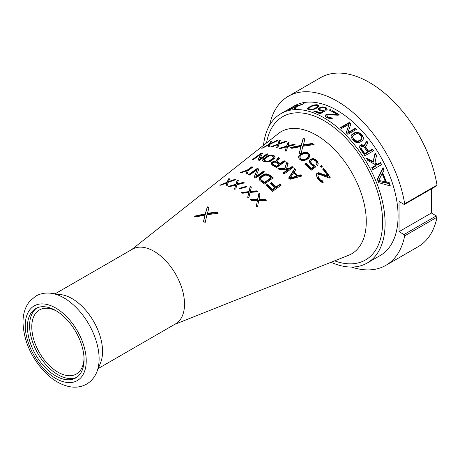 <?xml version="1.0" encoding="UTF-8"?>
<svg xmlns="http://www.w3.org/2000/svg" width="460" height="460" viewBox="0 0 460 460"><rect width="100%" height="100%" fill="white"/><g stroke="black" fill="none" stroke-linecap="round" stroke-linejoin="round"><path stroke-width="0.69" d="M84.059 359.599A40.049 23.121 60 0 1 75.768 377.93A40.049 23.121 60 0 1 44.907 367.201A40.049 23.121 60 0 1 27.427 326.899A40.049 23.121 60 0 1 35.719 308.568A40.049 23.121 60 0 1 66.579 319.297A40.049 23.121 60 0 1 84.059 359.599M51.347 293.308L61.186 294.647A43.125 24.897 -120 0 1 102.557 351.434A43.125 24.897 60 0 1 100.55 362.836L96.795 372.025A49.783 28.744 60 0 0 99.113 358.857A49.783 28.744 -120 0 0 51.347 293.308C45.712 292.52 40.514 293.451 35.759 296.108L29.75 301.185C25.191 306.912 22.942 314.019 23 322.506C23.805 341.314 31.412 358.185 45.822 373.112C53.412 380.558 61.468 385.1 69.989 386.745C75.952 387.791 81.46 386.935 86.509 384.163C91.218 381.374 94.651 377.327 96.795 372.025M98.227 368.517L175.588 323.857A43.125 24.897 60 0 0 184.517 304.112A43.125 24.897 -120 0 0 165.692 260.711A43.125 24.897 -120 0 0 132.463 249.159L55.102 293.819M305.952 158.775L304.658 159.419L302.824 159.603L300.811 158.809L299.92 157.28L300.305 155.934L301.237 155.003L303.824 153.41L306.578 153.312L307.671 153.887L308.568 155.474L308.183 156.883L305.952 158.775L305.952 159.401L307.251 158.464L307.251 157.837M273.55 157.337L272.837 156.458A64.567 37.277 60 0 0 271.383 155.957L269.554 155.969L267.714 156.751L264.373 159.333L264.178 159.839L264.897 160.62A63.474 36.645 60 0 1 266.346 161.109L269.094 160.937L272.797 158.487L272.797 159.102L273.55 157.337L272.797 158.487M276.328 166.255A63.44 36.627 60 0 0 272.878 164.255L272.515 163.835L272.901 162.892L274.195 162.19L275.661 162.265A63.911 36.898 60 0 1 279.105 164.266L276.328 166.255L276.328 166.865L279.105 164.875L279.105 164.266M296.936 175.99A64.256 37.099 60 0 0 293.67 172.684L290.3 177.922L296.936 175.99L296.936 176.651L290.3 178.578L290.3 177.922M264.523 182.396A60.536 34.948 60 0 0 261.257 180.009L260.538 178.762L261.291 177.485L265 175.082L267.743 175.363A61.629 35.581 60 0 1 271.009 177.744L264.523 182.396L264.523 183.011L271.009 178.359L271.009 177.744M308.183 156.883L308.183 157.51L307.251 158.464M308.568 155.474L308.183 157.51M299.92 157.28L300.092 158.579L301.909 160.04L304.658 160.04L305.952 159.401M300.092 157.964L300.092 158.579M300.811 158.809L300.811 159.43M301.909 159.413L301.909 160.04M302.824 159.603L302.824 160.224M304.658 159.419L304.658 160.04M270.48 141.749A67.695 39.083 60 0 1 271.572 141.438L270.589 143.526L276.65 140.651A67.695 39.083 60 0 1 277.742 140.61L270.204 144.124L269.031 146.993A66.223 38.237 60 0 0 267.938 147.056L268.922 144.762L262.855 147.959A66.223 38.237 60 0 0 261.769 148.304L269.117 144.308L270.48 141.749L270.48 142.519A66.947 38.651 60 0 1 271.147 142.312M270.48 142.519L269.117 145.038L269.117 144.308M268.922 144.762L268.243 147.033M279.191 140.616A67.695 39.083 60 0 1 280.284 140.668L279.3 143.485L285.367 141.387A67.695 39.083 60 0 1 286.453 141.634L278.921 144.233L277.742 147.919A66.223 38.237 60 0 0 276.65 147.677L277.633 144.693L271.572 147.016A66.223 38.237 60 0 0 270.48 146.976L277.828 144.083L279.191 140.616L279.191 141.289A66.947 38.651 60 0 1 280.048 141.323M279.191 141.289L277.633 144.814M277.633 144.693L276.845 147.717M287.908 142.019A67.695 39.083 60 0 1 288.995 142.347L288.017 145.745L294.078 144.262A67.695 39.083 60 0 1 295.165 144.756L287.632 146.619L286.453 150.989A66.223 38.237 60 0 0 285.367 150.5L286.344 146.941L280.284 148.609A66.223 38.237 60 0 0 279.191 148.287L286.545 146.211L287.908 142.646A66.947 38.651 60 0 1 288.828 142.916M287.908 142.646L286.545 146.832L280.255 148.597M286.344 146.941L285.367 151.11M288.017 145.745L288.017 146.366L294.078 144.871A66.947 38.651 60 0 1 294.279 144.963M310.695 161.581L311.409 163.231A66.913 38.634 60 0 1 312.495 164.341L314.692 165.335A67.039 38.703 60 0 1 315.962 166.733L311.144 170.252A66.223 38.237 60 0 0 304.968 163.892L305.894 163.219A66.378 38.324 60 0 1 311.161 168.567L314.128 166.405L311.57 165.013A66.757 38.542 60 0 0 310.483 163.904L309.407 161.598L310.166 159.539L310.908 159.005L313.484 158.648L316.043 159.879A67.695 39.083 60 0 1 317.13 160.983L318.205 163.438L317.63 165.519A67.321 38.864 60 0 0 316.543 164.318L316.917 163.392L316.204 161.65A67.539 38.991 60 0 0 315.117 160.546L313.289 159.706L311.259 160.258L310.695 162.225L311.409 163.881A66.165 38.203 60 0 1 312.495 164.996L314.692 166.002A66.292 38.272 60 0 1 315.6 166.997M316.917 163.392L316.543 164.985M310.908 159.005L310.908 159.643L313.484 159.292L316.043 160.523A66.947 38.651 60 0 1 317.13 161.632L318.205 164.105M310.908 159.643L310.166 160.178L309.407 162.236M314.128 166.405L314.128 167.072L311.161 169.234A65.636 37.892 60 0 0 305.894 163.858L304.968 164.53M321.304 165.548A67.695 39.083 60 0 1 322.213 166.612L321.287 167.296A67.539 38.991 60 0 0 320.378 166.227L321.304 165.548L321.304 166.227L320.378 166.905M321.304 166.227A66.947 38.651 60 0 1 321.856 166.876M323.667 168.383A67.695 39.083 60 0 1 330.199 177.405L329.274 178.1L319.556 174.346L318.452 174.42L317.889 175.582L318.786 177.962A66.378 38.324 60 0 1 319.51 178.974L320.603 180.142L322.437 180.786A66.568 38.433 60 0 1 323.346 182.171L322.42 182.453L320.953 181.907L318.4 179.411A66.223 38.237 60 0 0 317.676 178.399L316.417 175.559L316.434 174.076L316.992 173.299L318.285 172.713L327.819 175.927A67.539 38.991 60 0 0 322.742 169.067L323.667 168.383L323.667 169.084A66.947 38.651 60 0 1 329.854 177.663M323.667 169.084L322.742 169.769M317.365 173.029L317.365 173.736L319.205 173.472L327.819 176.697L327.819 175.927M317.365 173.736L316.434 174.788L316.422 175.582M317.889 175.582L318.061 177.318L318.786 178.704A65.636 37.892 60 0 1 319.51 179.728L320.603 180.906L322.437 181.568A65.826 38.002 60 0 1 322.914 182.304M259.446 159.304L267.047 153.807A64.757 37.386 60 0 1 268.14 154.008L259.423 160.298A63.284 36.535 60 0 0 257.79 160.028L260.67 154.295L253.253 159.718A63.284 36.535 60 0 0 252.166 159.752L260.877 153.364A64.757 37.386 60 0 1 262.51 153.352L259.446 159.948L267.047 154.451A64.009 36.955 60 0 1 267.433 154.514M253.155 159.723L260.877 154.048A64.009 36.955 60 0 1 262.148 154.025M260.67 154.295L258.083 160.068M263.844 159.108L262.717 160.552L262.717 159.81L263.844 158.476L263.844 159.108L268.835 156.032L272.492 155.779A64.009 36.955 60 0 1 273.947 156.279L275.022 157.303M264.178 159.839L264.356 160.885L264.897 161.242A62.727 36.219 60 0 1 266.346 161.73L269.094 161.552L272.797 159.102M280.22 163.472L284.113 160.689L284.113 161.293L280.22 164.082A63.353 36.576 60 0 0 277.133 162.276L277.133 161.667A64.101 37.007 60 0 1 280.22 163.472L280.22 164.082M284.113 160.689A64.757 37.386 60 0 1 285.2 161.38L276.489 167.612A63.284 36.535 60 0 0 272.13 165.013L271.239 163.639L271.814 162.351L273.292 161.512L275.672 161.351L278.306 157.492L278.306 158.102A64.009 36.955 60 0 1 279.26 158.568M278.306 158.102L275.672 161.96L272.55 162.432L271.434 163.449L271.239 164.249M284.113 161.293A64.009 36.955 60 0 1 284.752 161.702M272.515 163.835L272.878 164.864A62.698 36.196 60 0 1 276.328 166.865M289.133 168.619L292.1 166.486L292.1 167.106L289.133 169.24L286.563 169.13L286.563 168.509L289.133 168.619L289.133 169.24M292.1 166.486A64.757 37.386 60 0 1 293.187 167.405L284.476 173.673A63.284 36.535 60 0 0 283.389 172.747L287.649 169.683L279.392 169.619A63.284 36.535 60 0 0 277.938 168.59L284.728 168.464L286.655 162.966A64.009 36.955 60 0 1 287.954 163.881M286.655 162.966L284.728 169.079L278.771 169.171M287.649 169.683L287.649 170.303L283.389 173.368M292.1 167.106A64.009 36.955 60 0 1 292.79 167.693M294.233 171.977A64.383 37.168 60 0 1 297.861 175.645L300.811 174.811A64.757 37.386 60 0 1 301.904 176.013L290.283 179.21A63.284 36.535 60 0 0 288.834 177.727L294.641 168.688A64.757 37.386 60 0 1 295.728 169.683L294.233 171.977L294.233 172.615A63.635 36.742 60 0 1 297.861 176.306L300.811 175.478A64.009 36.955 60 0 1 301.415 176.145M294.641 168.688L294.641 169.32A64.009 36.955 60 0 1 295.469 170.079M294.641 169.32L288.834 178.376M303.37 144.814L312.466 143.428A69.161 39.934 60 0 1 314.099 144.561L302.795 146.291L301.053 153.824L303.657 152.478L305.86 152.22L308.603 153.226L309.856 155.399L309.091 157.671L306.676 159.701L303.726 160.661L301.162 160.23L299.885 159.476L298.983 158.487L298.643 156.595L299.397 155.267L300.978 153.876A66.959 38.657 60 0 0 299.397 152.777L300.869 146.602L291.772 148.333A66.959 38.657 60 0 0 290.139 147.568L301.162 145.337L303.209 138.213A69.161 39.934 60 0 1 304.842 138.983L303.37 145.417L312.466 144.037A68.419 39.502 60 0 1 313.369 144.653M303.209 138.213L303.209 138.822A68.419 39.502 60 0 1 304.704 139.524M303.209 138.822L301.162 145.946L291.03 147.976M300.869 146.602L299.397 153.387M300.978 153.876L300.978 154.491L299.397 155.882L298.638 157.423M301.812 153.283L301.812 153.893L304.761 152.829L307.326 153.123L309.505 154.859L309.856 156.02M301.812 153.893L301.053 154.439L301.053 153.824M270.589 143.526L270.589 143.94M272.51 189.537L274.919 187.789A60.938 35.184 60 0 0 270.198 183.35L271.314 182.551A61.128 35.294 60 0 1 276.029 186.984L280.111 184.029A61.818 35.69 60 0 1 281.198 185.144L272.487 191.475A60.346 34.839 60 0 0 265.949 185.259L267.064 184.46A60.536 34.948 60 0 1 272.51 189.537L272.51 190.187A59.788 34.517 60 0 0 267.064 185.087L265.949 185.886M268.858 174.57L266.668 173.886L265.196 173.96L262.988 174.817L260.205 176.807L259.083 178.336L259.066 179.325L260.142 180.803A60.346 34.839 60 0 1 264.5 184.058L273.211 177.802A61.818 35.69 60 0 0 268.858 174.57L268.858 175.179A61.071 35.259 60 0 1 272.803 178.095M263.407 171.241L255.812 176.674L258.871 169.067A61.818 35.69 60 0 0 257.238 168.423L248.526 174.673A60.346 34.839 60 0 1 249.613 175.087L257.031 169.774L254.15 177.18A60.346 34.839 60 0 1 255.789 178.072L264.5 171.844A61.818 35.69 60 0 0 263.407 171.241L263.407 171.85A61.071 35.259 60 0 1 264.023 172.184M247.146 170.677L241.264 172.782A60.346 34.839 60 0 0 240.177 172.638L247.342 170.022L251.792 166.813A61.818 35.69 60 0 1 252.879 167.066L248.434 170.269L247.072 174.167A60.346 34.839 60 0 0 245.985 173.828L247.146 170.677L246.192 173.892M226.929 182.804L220.869 185.208A57.408 33.143 60 0 0 219.776 185.219L227.131 182.206L228.493 178.836A58.88 33.994 60 0 1 229.58 178.842L228.597 181.591L234.663 179.452A58.88 33.994 60 0 1 235.75 179.693L228.217 182.333L227.039 185.978A57.408 33.143 60 0 0 225.952 185.748L226.929 182.804L226.147 185.782M235.646 185.029L229.58 186.668A57.408 33.143 60 0 0 228.493 186.346L235.842 184.287L237.205 180.078A58.88 33.994 60 0 1 238.291 180.406L237.314 183.833L243.374 182.396A58.88 33.994 60 0 1 244.467 182.919L236.929 184.713L235.75 189.152A57.408 33.143 60 0 0 234.663 188.634L235.646 185.029L234.663 189.244M246.422 186.334L246.594 186.933L239.602 188.87L239.43 188.307L246.422 186.334L246.433 186.973M248.716 192.55L242.65 193.229A57.408 33.143 60 0 0 241.563 192.498L248.912 191.613L250.274 186.265A58.88 33.994 60 0 1 251.361 186.996L250.384 191.354L256.444 190.854A58.88 33.994 60 0 1 257.537 191.78L249.998 192.441L248.82 198.047A57.408 33.143 60 0 0 247.733 197.116L248.716 192.55L247.733 197.737M257.427 200.359L251.361 200.376A57.408 33.143 60 0 0 250.274 199.352L257.623 199.261L258.986 193.073A58.88 33.994 60 0 1 260.078 194.08L259.095 199.145L265.161 199.324A58.88 33.994 60 0 1 266.248 200.566L258.71 200.387L257.537 206.942A57.408 33.143 60 0 0 256.444 205.683L257.427 200.359L256.444 206.356M204.987 215.113L195.897 216.896A50.795 29.325 60 0 0 194.264 216.189L205.286 213.848L207.328 206.827A53.004 30.601 60 0 1 208.966 207.546L207.494 213.319L216.585 211.991A53.004 30.601 60 0 1 218.224 213.181L206.919 214.803L205.154 222.548A50.795 29.325 60 0 0 203.521 221.346L204.987 215.113L203.521 221.961M286.655 162.351A64.757 37.386 60 0 1 288.104 163.38L286.563 168.509M278.306 157.492A64.757 37.386 60 0 1 279.577 158.119L277.133 161.667M262.706 160.534L263.781 161.42A63.284 36.535 60 0 1 265.236 161.908L268.893 161.903L271.107 160.942L274.631 158.205L275.011 157.521L275.022 156.688L274.672 156.136L274.672 156.751M263.844 158.476L268.835 155.405L272.492 155.158A64.757 37.386 60 0 1 273.947 155.658L274.672 156.136M263.505 145.331A86.256 49.801 -120 0 1 280.974 113.614A86.256 49.801 -120 0 1 347.444 136.724A86.256 49.801 -120 0 1 385.095 223.525A86.256 49.801 60 0 1 367.229 263.011A86.256 49.801 60 0 1 331.027 262.286M288.345 109.359L293.957 106.122A86.256 49.801 -120 0 1 360.427 129.231A86.256 49.801 -120 0 1 398.072 216.033A86.256 49.801 60 0 1 380.213 255.518L377.683 256.973A86.256 49.801 60 0 1 377.66 256.99M369.029 261.97A86.256 49.801 60 0 1 368.972 262.005L367.229 263.011M377.683 256.973A86.256 49.801 60 0 0 377.74 256.945L369.052 261.958M384.146 169.912L382.651 172.81A86.256 49.801 60 0 1 386.279 181.855L389.229 182.631A86.256 49.801 60 0 1 390.322 185.943L378.701 182.689A86.256 49.801 60 0 0 377.252 179.089L383.059 167.578A86.256 49.801 60 0 1 384.146 169.912M380.518 162.518L377.551 164.231L374.986 162.616L376.527 155.405A86.256 49.801 60 0 0 375.072 153.025L373.152 161.523L366.361 158.056A86.256 49.801 60 0 1 367.81 160.436L376.067 165.083L371.806 167.549A86.256 49.801 60 0 1 372.893 169.659L381.604 164.628A86.256 49.801 60 0 0 380.518 162.518L380.518 163.317A85.612 49.427 60 0 1 381.288 164.812M372.531 149.092L368.638 151.34A86.256 49.801 60 0 0 365.55 146.901L367.994 142.68A86.256 49.801 60 0 0 366.723 141.013L364.09 145.63L361.709 144.589L360.232 145.101L359.657 146.803L360.554 149.431A86.256 49.801 60 0 1 364.906 155.773L373.618 150.742A86.256 49.801 60 0 0 372.531 149.092L372.531 149.759A85.612 49.427 60 0 1 373.301 150.932M363.089 136.833L362.365 135.654A86.256 49.801 60 0 0 360.916 133.981L358.725 132.491L357.259 132.135L355.045 132.52L352.262 134.124L351.141 135.665L351.124 136.879L352.199 139.012A86.256 49.801 60 0 1 353.654 140.685L355.844 142.307L358.415 142.79L359.524 142.485L363.049 140.116L363.446 137.919L363.089 136.833L363.446 138.517M355.471 128.19L347.869 132.583L350.928 123.889A86.256 49.801 60 0 0 349.295 122.446L340.584 127.477A86.256 49.801 60 0 1 341.671 128.432L349.088 124.154L346.213 132.681A86.256 49.801 60 0 1 347.846 134.326L356.558 129.294A86.256 49.801 60 0 0 355.471 128.19L355.471 128.748A85.612 49.427 60 0 1 356.207 129.496M332.597 110.756L331.671 111.291A86.256 49.801 60 0 1 336.754 114.281L327.215 114.063L325.364 115.132L325.346 115.96L326.606 117.329A86.256 49.801 60 0 1 327.33 117.76L329.883 118.686L332.275 118.421A86.256 49.801 60 0 0 331.367 117.829L328.44 117.334A86.256 49.801 60 0 0 327.716 116.897L326.818 115.736L327.014 115.207L328.486 114.77L338.203 115.224L339.129 114.689A86.256 49.801 60 0 0 332.597 110.756L332.597 111.28A85.612 49.427 60 0 1 338.709 114.937M330.24 109.532L329.308 110.066A86.256 49.801 60 0 1 330.217 110.526L331.142 109.992A86.256 49.801 60 0 0 330.24 109.532L330.24 110.061A85.612 49.427 60 0 1 330.659 110.268M323.622 110.503L321.425 110.308A86.256 49.801 60 0 0 320.338 109.871L319.625 109.06L320.195 108.221L322.218 107.565L324.047 107.726A86.256 49.801 60 0 1 325.134 108.169L325.853 109.031L325.473 109.618A86.256 49.801 60 0 1 326.56 110.118L327.135 108.847L326.059 107.634A86.256 49.801 60 0 0 324.973 107.191L322.414 106.938L319.096 108.014L318.337 109.296L319.412 110.406A86.256 49.801 60 0 1 320.499 110.843L323.058 111.199L320.091 112.913A86.256 49.801 60 0 0 314.83 110.814L313.898 111.349A86.256 49.801 60 0 1 320.074 113.867L324.892 111.084A86.256 49.801 60 0 0 323.622 110.503L323.622 111.032A85.612 49.427 60 0 1 324.386 111.372M318.435 105.202L316.256 104.679L312.587 105.386L309.074 107.145L307.562 108.985L308.815 109.854L312.656 109.785L315.606 108.721L318.021 107.163L318.774 106.254L318.435 105.202L318.786 106.312M295.28 107.191L289.214 109.848A86.256 49.801 60 0 0 288.127 110.187L295.475 106.881L296.838 105.156A86.256 49.801 60 0 1 297.925 104.817L296.947 106.231L303.008 103.787A86.256 49.801 60 0 1 304.1 103.678L296.562 106.662L295.383 108.709A86.256 49.801 60 0 0 294.296 108.819L295.28 107.191L294.682 108.778M288.357 109.353L294.296 106.133A86.256 49.801 60 0 1 295.383 105.679L287.851 109.664L286.672 110.71A86.256 49.801 60 0 0 285.585 111.159L286.758 110.273L286.758 110.618M280.974 113.614L286.563 110.394L286.563 110.751M287.46 109.963L286.758 110.273M385.359 181.786A86.256 49.801 60 0 0 382.087 173.65L378.718 180.423L385.359 181.786L385.359 182.907L378.718 181.441L378.718 180.423M360.939 147.798L360.945 147.096L361.876 146.211L363.348 146.406L364.078 147.045A86.256 49.801 60 0 1 367.528 151.978L367.528 152.651L364.745 154.255A85.612 49.427 60 0 0 361.296 149.287L360.939 148.43L360.939 147.798L361.296 148.649A86.256 49.801 60 0 1 364.745 153.588L367.528 151.978M361.968 138.121L361.255 136.292A86.256 49.801 60 0 0 359.8 134.625L358.892 133.917L357.058 133.452L353.355 135.292L352.601 136.631L353.315 138.374A86.256 49.801 60 0 1 354.763 140.041L357.512 141.346L361.215 139.529L361.215 140.133L361.773 139.483L361.968 138.121L361.215 139.529M317.112 106.898L316.181 107.588L316.181 108.129L317.112 107.433L317.498 106.053L317.112 107.433M316.181 107.588L313.593 108.928L310.839 109.44L309.022 108.997L309.235 107.876L311.466 106.45L314.594 105.351L316.606 105.357L317.498 106.053M431.359 188.887L431.359 213.014L436.316 215.878A0.983 0.569 60 0 1 437 217.235L404.673 235.899A0.983 0.569 -120 0 0 403.995 234.537L399.033 231.673L399.033 201.492L403.995 204.355A0.983 0.569 -120 0 0 404.484 204.407A0.983 0.569 -120 0 0 404.673 203.786A97.589 56.344 -120 0 0 356.897 115.931A97.589 56.344 -120 0 0 288.288 96.301A97.589 56.344 -120 0 0 269.594 125.252M404.673 235.899A97.589 56.344 60 0 1 385.877 265.334A97.589 56.344 60 0 1 351.457 267.053M404.673 203.786L437 185.121A0.983 0.569 60 0 1 436.81 185.742L404.484 204.407M437 185.121A97.589 56.344 -120 0 0 389.223 97.267A97.589 56.344 -120 0 0 320.614 77.642L288.288 96.301M437 217.235A97.589 56.344 60 0 1 418.203 246.669L385.877 265.334M84.036 358.305A36.967 21.344 -120 0 1 76.406 374.003A36.967 21.344 -120 0 1 47.915 364.101A36.967 21.344 -120 0 1 31.78 326.899A36.967 21.344 60 0 1 39.439 309.977A36.967 21.344 60 0 1 56.856 311.219M76.826 377.252A40.049 23.121 -120 0 1 46.374 365.183A40.049 23.121 -120 0 1 29.601 325.645A40.049 23.121 60 0 1 36.84 307.993M431.359 213.014L399.033 231.673M383.059 167.578L383.059 168.446L377.252 180.067M382.651 172.81L382.651 173.748A85.612 49.427 60 0 1 386.279 182.994L389.229 183.827A85.612 49.427 60 0 1 389.861 185.782M383.059 168.446A85.612 49.427 60 0 1 383.928 170.332M374.986 162.616L374.986 163.386L377.551 165.031L380.518 163.317M375.072 153.025L375.072 153.726A85.612 49.427 60 0 1 376.406 155.934M375.072 153.726L373.152 162.276L366.976 159.056M372.128 168.159L376.067 165.887L376.067 165.083M365.55 146.901L365.55 147.539A85.612 49.427 60 0 1 368.638 152.007L372.531 149.759M366.723 141.013L366.723 141.628A85.612 49.427 60 0 1 367.787 143.031M366.723 141.628L364.09 146.257L362.997 145.498L360.973 145.291L359.858 146.274L359.657 147.424M352.262 134.124L352.262 134.688L355.045 133.084L357.259 132.704L358.725 133.066L360.916 134.561A85.612 49.427 60 0 1 362.365 136.24L363.089 137.425M352.262 134.688L351.141 136.235L351.124 137.454M352.601 136.631L353.315 138.954A85.612 49.427 60 0 1 354.763 140.628L356.592 141.824L357.512 141.945L361.215 140.133M347.869 132.583L347.869 133.135L355.471 128.748M340.958 127.805L349.295 122.987A85.612 49.427 60 0 1 350.784 124.298M349.088 124.154L346.213 133.239M332.137 111.544L332.597 111.28M325.921 114.609L325.921 115.132L328.135 114.465L336.754 114.804L336.754 114.281M325.921 115.132L325.364 115.655L325.346 116.483M326.818 115.736L326.991 116.782L327.716 117.421A85.612 49.427 60 0 1 328.44 117.858L331.367 118.358A85.612 49.427 60 0 1 331.746 118.599M329.797 110.314L330.24 110.061M319.625 109.06L319.798 110.009L320.338 110.4A85.612 49.427 60 0 1 321.425 110.837L323.622 111.032M325.853 109.031L325.473 110.147M319.096 108.014L319.096 108.548L322.414 107.473L324.973 107.72A85.612 49.427 60 0 1 326.059 108.163L327.135 109.371M319.096 108.548L318.337 109.825M314.473 111.55L314.83 111.349A85.612 49.427 60 0 1 320.091 113.442L323.058 111.728L323.058 111.199M315.733 105.271L318.435 105.748M313.478 105.65L313.875 105.541M309.074 107.145L309.074 107.698L312.587 105.944M309.074 107.698L307.573 109.112M308.85 108.669L309.022 109.543L310.839 109.98L313.593 109.468L316.181 108.129M296.838 105.156L296.838 105.823A85.612 49.427 60 0 1 297.321 105.662M296.838 105.823L295.28 107.6M386.279 181.855L386.279 182.994M389.229 182.631L389.229 183.827M373.152 161.523L373.152 162.276M377.551 164.231L377.551 165.031M361.296 148.649L361.296 149.287M364.745 153.588L364.745 154.255M359.858 145.659L359.858 146.274M360.232 145.101L360.232 145.716M360.973 144.67L360.973 145.291M361.709 144.589L361.709 145.205M362.997 144.877L362.997 145.498M364.09 145.63L364.09 146.257M368.638 151.34L368.638 152.007M356.592 141.226L356.592 141.824M355.678 140.789L355.678 141.381M357.512 141.346L357.512 141.945M358.432 141.139L358.432 141.737M361.773 138.885L361.773 139.483M352.774 137.448L352.774 138.029M353.315 138.374L353.315 138.954M354.763 140.041L354.763 140.628M351.141 135.665L351.141 136.235M351.515 134.849L351.515 135.418M355.045 132.52L355.045 133.084M356.149 132.175L356.149 132.744M357.259 132.135L357.259 132.704M358.725 132.491L358.725 133.066M359.823 133.072L359.823 133.653M360.916 133.981L360.916 134.561M362.365 135.654L362.365 136.24M349.295 122.446L349.295 122.987M326.991 116.259L326.991 116.782M327.716 116.897L327.716 117.421M328.44 117.334L328.44 117.858M329.532 117.789L329.532 118.312M330.447 117.921L330.447 118.444M331.367 117.829L331.367 118.358M325.364 115.132L325.364 115.655M326.295 114.396L326.295 114.919M327.215 114.063L327.215 114.586M328.135 113.942L328.135 114.465M314.83 110.814L314.83 111.349M320.091 112.913L320.091 113.442M318.533 108.675L318.533 109.21M319.838 107.588L319.838 108.117M321.132 107.174L321.132 107.709M322.414 106.938L322.414 107.473M323.88 106.95L323.88 107.479M324.973 107.191L324.973 107.72M326.059 107.634L326.059 108.163M326.784 108.123L326.784 108.652M319.798 109.48L319.798 110.009M320.338 109.871L320.338 110.4M321.425 110.308L321.425 110.837M322.339 110.509L322.339 111.032M314.887 108.341L314.887 108.876M309.022 108.997L309.022 109.543M309.747 109.313L309.747 109.859M310.839 109.44L310.839 109.98M311.753 109.371L311.753 109.911M313.593 108.928L313.593 109.468M307.573 108.56L307.573 109.003M307.953 108.065L307.953 108.617M308.327 107.709L308.327 108.267M310.741 106.179L310.741 106.737M311.851 105.679L311.851 106.231M312.587 105.386L312.587 105.926M313.691 105.024L313.691 105.576M314.795 104.811L314.795 105.328M316.256 104.679L316.256 105.225M317.532 104.823L317.532 105.363M303.008 103.787L303.008 104.092M295.475 106.881L295.475 107.519M280.111 184.029L280.111 184.678A61.071 35.259 60 0 1 280.83 185.414M267.064 184.46L267.064 185.087M274.919 187.789L274.919 188.439L272.51 190.187M271.314 182.551L271.314 183.178L270.198 183.977M276.029 186.984L276.029 187.634A60.386 34.862 60 0 0 271.314 183.178M280.111 184.678L276.029 187.634M262.988 174.817L262.988 175.427L265.196 174.57L266.668 174.495L268.858 175.179M262.988 175.427L260.205 177.416L259.072 179.342M260.538 178.762L261.257 180.619A59.788 34.517 60 0 1 264.523 183.011M255.812 176.674L255.812 177.284L263.407 171.85M249.09 174.886L257.238 169.038A61.071 35.259 60 0 1 258.652 169.59M257.031 169.774L254.15 177.79M247.146 170.729L251.792 167.452A61.071 35.259 60 0 1 252.218 167.543M228.493 178.836L228.493 179.521A58.132 33.563 60 0 1 229.333 179.515M228.493 179.521L226.929 182.942M237.205 180.078L237.205 180.705A58.132 33.563 60 0 1 238.125 180.975M237.205 180.705L235.842 184.908L229.552 186.656M237.314 183.833L237.314 184.448L243.374 183.005A58.132 33.563 60 0 1 243.599 183.109M239.43 188.916L246.422 186.944M250.274 186.265L250.274 186.875A58.132 33.563 60 0 1 251.24 187.525M250.274 186.875L248.912 192.222L242.316 193.005M250.384 191.354L250.384 191.969L256.444 191.481A58.132 33.563 60 0 1 256.864 191.831M258.986 193.073L258.986 193.706A58.132 33.563 60 0 1 259.969 194.62M258.986 193.706L257.623 199.91L250.936 199.968M259.095 199.145L259.095 199.801L265.161 199.996A58.132 33.563 60 0 1 265.638 200.537M259.083 178.336L259.083 178.94M259.457 177.577L259.457 178.187M260.205 176.807L260.205 177.416M264.092 174.265L264.092 174.875M265.196 173.96L265.196 174.57M266.668 173.886L266.668 174.495M267.76 174.093L267.76 174.702M260.716 179.383L260.716 179.998M261.257 180.009L261.257 180.619M257.238 168.423L257.238 169.038M247.342 170.022L247.342 170.66M251.792 166.813L251.792 167.452M228.597 181.591L228.597 182.189M234.663 179.452L234.663 180.055M227.131 182.206L227.131 182.867M243.374 182.396L243.374 183.005M235.842 184.287L235.842 184.908M256.444 190.854L256.444 191.481M248.912 191.613L248.912 192.222M265.161 199.324L265.161 199.996M257.623 199.261L257.623 199.91M207.494 213.319L207.494 213.929L216.585 212.606A52.256 30.17 60 0 1 217.505 213.262M216.585 211.991L216.585 212.606M205.286 213.848L205.286 214.458L195.184 216.579M207.328 206.827L205.286 214.458M207.328 207.437A52.256 30.17 60 0 1 208.823 208.087M297.861 175.645L297.861 176.306M300.811 174.811L300.811 175.478M284.728 168.464L284.728 169.079M271.434 162.84L271.434 163.449M271.814 162.351L271.814 162.961M272.55 161.822L272.55 162.432M273.292 161.512L273.292 162.121M274.574 161.247L274.574 161.857M275.672 161.351L275.672 161.96M262.717 159.81L262.717 160.442M263.097 159.183L263.097 159.821M266.622 156.469L266.622 157.102M267.731 155.848L267.731 156.48M268.835 155.405L268.835 156.032M270.308 155.066L270.308 155.693M271.4 155.008L271.4 155.635M272.492 155.158L272.492 155.779M273.947 155.658L273.947 156.279M267.047 153.807L267.047 154.451M260.877 153.364L260.877 154.048M318.061 176.583L318.061 177.318M318.786 177.962L318.786 178.704M319.51 178.974L319.51 179.728M320.603 180.142L320.603 180.906M321.517 180.665L321.517 181.441M322.437 180.786L322.437 181.568M316.434 174.076L316.434 174.788M316.992 173.299L316.992 174.006M318.285 172.713L318.285 173.42M319.205 172.759L319.205 173.472M305.894 163.219L305.894 163.858M311.161 168.567L311.161 169.234M309.603 160.546L309.603 161.184M310.166 159.539L310.166 160.178M312.202 158.677L312.202 159.309M313.484 158.648L313.484 159.292M314.95 159.12L314.95 159.764M316.043 159.879L316.043 160.523M317.13 160.983L317.13 161.632M317.854 162.064L317.854 162.719M310.868 162.38L310.868 163.024M311.409 163.231L311.409 163.881M312.495 164.341L312.495 164.996M313.409 164.967L313.409 165.623M314.692 165.335L314.692 166.002M294.078 144.262L294.078 144.871M286.545 146.211L286.545 146.832M279.3 143.485L279.3 144.095M285.367 141.387L285.367 141.996M277.828 144.083L277.828 144.739M276.65 140.651L276.65 141.093M312.466 143.428L312.466 144.037M300.144 154.474L300.144 155.089M299.397 155.267L299.397 155.882M299.023 155.796L299.023 156.411M298.643 156.595L298.643 157.211M309.505 154.238L309.505 154.859M308.603 153.226L308.603 153.841M307.326 152.507L307.326 153.123M305.86 152.22L305.86 152.829M304.761 152.214L304.761 152.829M303.657 152.478L303.657 153.094M302.921 152.749L302.921 153.358M301.162 145.337L301.162 145.946M268.174 161.19L268.174 161.805M267.26 161.247L267.26 161.862M269.094 160.937L269.094 161.552M270.014 160.482L270.014 161.092M273.355 157.883L273.355 158.499M264.356 160.264L264.356 160.885M264.897 160.62L264.897 161.242M266.346 161.109L266.346 161.73M272.878 164.255L272.878 164.864M86.227 360.853A43.114 24.892 -120 0 0 55.74 308.045A43.114 24.892 -120 0 0 25.254 325.645A43.114 24.892 60 0 0 55.74 378.453A43.114 24.892 60 0 0 86.227 360.853M131.548 249.682L278.317 133.618A70.512 40.71 -120 0 1 333.54 148.557A70.512 40.71 -120 0 1 366.281 221.536A70.512 40.71 60 0 1 348.577 255.311L174.679 324.38M334.627 260.854A82.748 47.777 60 0 0 382.611 222.094A82.748 47.777 -120 0 0 329.389 124.079A82.748 47.777 -120 0 0 266.547 142.928M436.316 215.878L403.995 234.537"/></g></svg>
